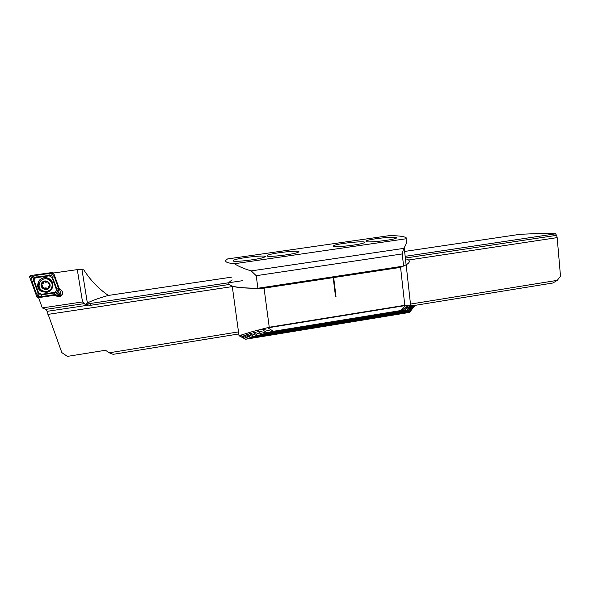<?xml version="1.0" encoding="UTF-8"?>
<svg xmlns="http://www.w3.org/2000/svg" width="590" height="590" viewBox="0 0 590 590"><rect width="100%" height="100%" fill="white"/><g stroke="black" fill="none" stroke-linecap="round" stroke-linejoin="round"><path stroke-width="0.89" d="M410.485 304.086L557.24 280.361L560.5 276.245L557.174 237.623L556.591 235.336L555.522 233.824C545.639 233.426 533.751 233.596 519.864 234.333L404.629 251.443M238.493 331.89L109.18 352.798L105.499 350.261L67.408 356.39L61.825 352.599L47.067 311.343L45.917 309.352L42.303 307.921L38.556 297.633M557.174 237.623L408.575 260.02M232.246 286.607L47.915 314.396M557.24 280.361L552.933 283.001L412.535 305.768M238.773 333.947L113.081 354.332L109.18 352.798M82.534 301.925L77.297 269.63L83.773 269.807C90.329 280.139 98.523 288.687 108.346 295.443C98.81 298.105 91.819 300.642 87.372 303.054L85.174 304.44L82.534 301.925L42.303 307.921M85.174 304.44L86.442 304.256L88.699 305.096L47.067 311.343M86.442 304.256L90.123 303.503L90.314 305.34L229.222 284.491M405.352 258.044L556.591 235.336M90.314 305.34L88.699 305.096M231.863 277.101L108.346 295.443M53.602 272.986L77.297 269.63M59.31 288.842L60.431 289.159L62.791 292.139C62.547 295.767 60.571 297.139 56.869 296.261L55.445 295.155M90.123 303.503L242.579 280.678M405.168 256.333L555.522 233.824M57.164 294.904L57.606 295.148C59.494 295.907 61.146 295.583 62.562 294.181M49.213 287.839C52.702 283.502 45.342 278.215 41.92 282.617C38.431 286.976 45.813 292.242 49.213 287.839M49.781 285.634L48.1 282.027L49.759 285.833L47.384 288.879L43.173 288.532L41.352 284.845L43.889 281.526L41.381 284.638M48.1 282.027L43.889 281.526L45.504 282.219L48.1 282.027M47.384 288.879L49.759 285.833M47.716 288.481L46.005 287.868L43.505 288.149L43.173 288.532L45.71 288.23L47.104 288.989M41.352 284.845L42.93 288.355M51.094 288.761C53.388 284.808 52.503 281.622 48.439 279.218C45.511 278.163 42.952 278.701 40.776 280.818M50.939 288.96C53.24 285 52.348 281.814 48.284 279.402C40.813 275.884 35.09 287.478 42.664 290.774C45.902 292.057 48.66 291.453 50.939 288.96M49.73 285.921L48.21 286.777M43.505 288.149L41.757 284.151M43.225 283.348L43.778 281.578M46.507 292.308C53.874 291.585 55.29 280.899 48.343 278.362C39.67 274.328 33.055 287.743 41.816 291.585L46.507 292.308M38.556 292.706L41.352 294.307L54.31 292.419C55.984 291.954 56.64 290.914 56.293 289.284L52.023 277.447L49.243 275.832L36.233 277.683C34.537 278.141 33.873 279.195 34.235 280.833L38.556 292.706L37.996 292.854L39.117 294.86L41.484 294.86L41.352 294.307M36.934 297.065L38.055 297.707L60.099 294.476L60.888 293.223L53.646 273.089L52.591 272.44L30.355 275.582L29.559 276.843L36.934 297.065L37.952 296.689L38.055 297.707M31.904 276.976L35.887 275.382L48.904 273.539L52.503 273.723L54.317 276.688L58.572 288.517L58.948 292.596L57.673 292.065L58.757 292.891L54.708 294.624L41.765 296.519L38.225 296.261L36.322 293.4L31.985 281.526L31.713 277.271L33.011 277.816L30.584 276.481L30.355 275.582M41.765 296.519L41.484 294.86L54.435 292.965L57.422 291.939L56.913 289.048L51.596 275.154L52.739 273.34L52.532 272.447M59.037 292.846L59.981 293.466L60.888 293.223M39.117 294.86L37.952 296.689M51.596 275.154L36.167 277.049L33.239 277.971L33.667 280.988L34.235 280.833M239.024 335.717L252.343 331.632L257.439 335.371L256.768 335.562L248.715 332.753L253.678 336.462L253.117 336.632L245.639 333.756L250.536 337.451L243.095 334.67L247.955 338.336L241.044 335.496L245.602 339.25L239.024 335.717L232.239 286.143M405.573 260.035L408 259.666M400.573 267.373L404.792 305.31L269.247 327.236L264.047 288.163L333.203 277.632L335.533 296.741L335.998 296.667L333.675 277.558L400.573 267.373L406.156 264.807C409.659 262.72 410.293 261.001 408.059 259.659M269.247 327.236L252.343 331.632L261.097 334.368L261.894 334.161L256.628 330.533M264.047 288.163C248.117 288.517 237.497 287.846 232.18 286.15M262.454 329.132L272.315 331.55L273.435 331.285L267.875 327.87M257.026 330.437L266.223 333.04L267.167 332.804L261.768 329.286M404.792 305.31L412.602 305.649C414.254 305.834 414.696 306.269 413.929 306.955M267.867 327.826L405.61 305.531L400.868 310.532L401.495 310.51L408.42 305.517M408.745 305.487L404.194 310.473L410.861 305.509M409.829 311.933L409.372 312.442L245.602 339.25M411.024 305.509L406.606 310.554L412.602 305.649L408.509 310.79L256.768 335.562M411.953 306.461L413.531 306.004L409.467 311.092L253.117 336.632M412.912 306.793L413.981 306.417L409.902 311.468L250.072 337.598M413.354 307.198L409.858 311.926L247.579 338.476M411.99 309.3L409.895 311.844L247.955 338.336M335.533 296.733L335.998 296.667L333.66 277.558L333.203 277.632M245.897 339.125L409.482 312.353M273.435 331.285L400.868 310.532M272.315 331.55L401.495 310.51M267.167 332.804L404.194 310.473M266.223 333.04L404.651 310.473M261.894 334.161L406.606 310.554M261.097 334.368L406.938 310.576M257.439 335.371L408.287 310.746M253.678 336.462L409.349 311.033M250.536 337.451L409.866 311.402M406.82 238.662L234.378 263.745C225.881 262.919 223.617 261.318 227.593 258.936L389.695 235.587C400.654 235.734 406.363 236.76 406.82 238.662C407.1 241.576 406.23 244.54 404.202 247.579L406.104 264.814L403.582 266.097L257.896 288.252C231.877 288.016 223.33 285.25 232.254 279.955M233.102 260.942C234.201 262.454 260.596 259.224 264.445 257.1C270.84 254.297 238.78 257.572 233.64 260.219L233.102 260.942M267.152 256.008C268.863 257.395 294.476 254.305 298.127 252.262C304.344 249.533 272.521 252.69 267.572 255.271L267.152 256.008M333.63 246.391C336.455 247.535 360.689 244.68 363.978 242.815C369.827 240.226 338.336 243.176 333.748 245.61L333.63 246.391M366.088 241.694C369.414 242.726 393.051 239.982 396.163 238.19C401.842 235.668 370.432 238.537 366.029 240.904L366.088 241.694M404.202 247.579L403.612 248.397L251.229 270.906C244.349 268.863 238.729 266.474 234.378 263.745M403.612 248.397L402.24 253.929L256.215 275.692L251.229 270.906M402.24 253.929L403.582 266.097M257.896 288.252L256.215 275.692M84.746 303.548L45.917 309.352M46.551 288.296L46.249 288.672M44.42 288.045L44.102 288.421M43.099 287.101L42.782 287.478M39.737 279.933C36.705 284.402 37.487 288.178 42.089 291.261L46.765 291.984L51.662 289.233M43.756 277.868C34.832 279.594 37.849 293.355 46.765 291.681C50.482 290.885 52.554 288.687 52.989 285.088M52.739 273.34L53.646 273.089M30.584 276.481L29.559 276.843M59.981 293.466L60.099 294.476M31.985 281.526L33.667 280.988L37.996 292.854L36.322 293.4M35.887 275.382L36.233 277.683M48.904 273.539L49.243 275.832M54.317 276.688L52.023 277.447M58.572 288.517L56.293 289.284M54.708 294.624L54.31 292.419M268.199 327.487L405.374 305.296M261.835 329.338L262.697 329.198M408.287 305.62L408.686 305.554M256.79 330.68L257.52 330.562M252.498 331.897L253.132 331.794M248.855 333.003L249.4 332.915M411.894 306.534L413.325 306.298M245.794 334.006L246.266 333.925M412.852 306.866L413.76 306.719M243.272 334.913L243.663 334.847M413.295 307.272L413.73 307.198M87.372 303.054L82.017 269.866M57.606 295.148L56.869 296.261M47.679 288.554L46.721 288.717M41.588 285.383L41.455 284.446M46.861 288.54L46.551 288.923M39.921 279.756C39.095 280.243 38.431 281.681 37.915 284.078C37.812 287.264 39.198 289.653 42.089 291.261L41.816 291.585M410.64 305.495L406.156 264.807M408.914 307.936L406.864 310.569M412.159 306.225L413.531 306.004M413.103 306.564L413.981 306.417M413.546 306.97L413.966 306.903M366.117 241.701L366.029 240.904M333.852 246.443L333.748 245.61M267.69 256.171L267.572 255.271M233.773 261.156L233.64 260.219"/></g></svg>
